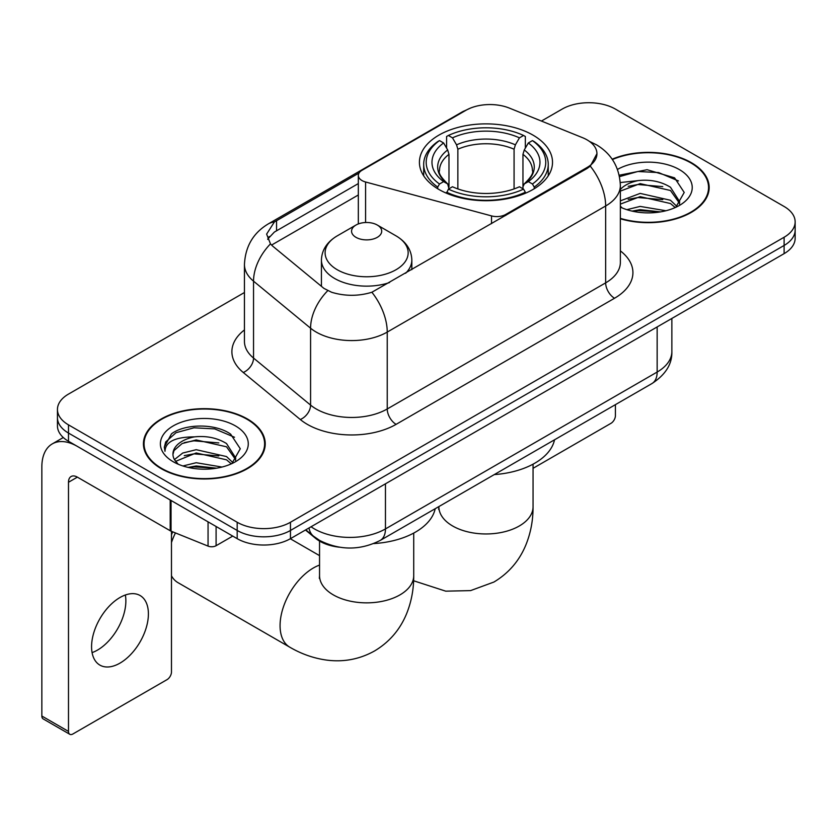 <?xml version="1.0" encoding="UTF-8"?>
<svg xmlns="http://www.w3.org/2000/svg" width="837" height="837" viewBox="0 0 837 837"><rect width="100%" height="100%" fill="white"/><g stroke="black" fill="none" stroke-linecap="round" stroke-linejoin="round"><path stroke-width="1.26" d="M505.715 215.465L505.715 214.46A12.555 7.251 180 0 1 491.528 215.904L365.581 181.995A12.555 7.251 180 0 1 362.002 180.551A12.555 7.251 180 0 1 358.33 175.425A12.555 7.251 180 0 1 362.002 170.298L465.947 110.285A33.898 19.575 0 0 1 509.367 108.099L582.479 137.655A33.898 19.575 0 0 1 587.009 139.842A33.898 19.575 0 0 1 596.938 153.684L590.294 166.155L587.009 168.53L371.879 292.249C358.435 296.308 345.001 296.308 331.567 292.249L323.95 288.399L272.757 246.193L270.477 243.881L266.626 234.098L274.369 221.962L359.042 173.018M533.023 135.134A66.552 38.418 0 0 0 460.496 126.795A66.552 38.418 0 0 0 419.421 162.294A66.552 38.418 0 0 0 438.912 189.465A66.552 38.418 0 0 0 511.438 197.794A66.552 38.418 0 0 0 552.514 162.294A66.552 38.418 0 0 0 533.023 135.134M505.715 214.46L587.009 167.526A33.898 19.575 0 0 0 596.938 153.684M339.383 547.199A37.665 21.752 180 0 1 315.549 538.317L305.463 529.999M620.363 218.771A60.902 35.164 0 0 0 709.169 187.519A60.902 35.164 0 0 0 691.331 162.66A60.902 35.164 0 0 0 612.171 159.208M247.396 418.96A60.902 35.164 0 0 0 181.022 411.344A60.902 35.164 0 0 0 143.43 443.83A60.902 35.164 0 0 0 161.269 468.689A60.902 35.164 0 0 0 227.633 476.305A60.902 35.164 0 0 0 265.235 443.83A60.902 35.164 0 0 0 247.396 418.96M144.058 446.989A60.902 35.164 0 0 0 143.849 447.931M244.446 292.511L68.488 394.101A37.665 21.752 0 0 0 57.45 409.481L57.45 425.887A37.665 21.752 0 0 0 68.488 441.266L237.185 538.662L237.185 530.459A37.665 21.752 0 0 0 290.46 530.459L784.112 245.45A37.665 21.752 0 0 0 795.15 230.07A37.665 21.752 0 0 1 784.112 245.45L290.46 530.459A37.665 21.752 0 0 1 237.185 530.459L68.488 433.064L237.185 530.459L237.185 522.257A37.665 21.752 0 0 0 290.46 522.257L784.112 237.248A37.665 21.752 0 0 0 795.15 221.868A37.665 21.752 0 0 0 784.112 206.488L615.415 109.092A37.665 21.752 0 0 0 562.15 109.092L541.424 121.051M57.45 417.684A37.665 21.752 0 0 0 68.488 433.064A37.665 21.752 0 0 1 57.45 417.684M267.662 239.152L274.369 232.069L358.33 183.575M57.45 409.481A37.665 21.752 0 0 0 68.488 424.861L237.185 522.257M264.816 447.931A60.902 35.164 0 0 0 264.607 446.989M708.751 191.621A60.902 35.164 0 0 0 708.541 190.69M237.185 538.662A37.665 21.752 0 0 0 290.46 538.662L784.112 253.642A37.665 21.752 0 0 0 795.15 238.273L795.15 221.868M620.363 218.363A60.274 34.798 0 0 0 708.541 187.519A60.274 34.798 0 0 0 690.891 162.912A60.274 34.798 0 0 0 612.412 159.553M626.84 209.668L640.148 206.415L665.949 210.746M632.05 211.102L640.148 209.668L660.539 211.887M620.363 200.859L640.148 193.399L670.468 200.263L676.924 206.415M620.363 204.113L640.148 196.653L670.468 203.517L675.239 207.555M620.269 182.55L638.401 180.572A31.387 18.121 0 0 0 620.363 189.476M638.401 180.572C650.443 179.306 661.136 181.524 670.468 187.237L679.665 201.696L679.445 204.092M620.363 191.098L640.148 183.627L670.468 190.491L679.56 203.328M620.363 206.195L622.153 207.921M620.363 207.116A43.953 25.372 0 0 0 679.351 205.463A43.953 25.372 0 0 0 679.351 169.576A43.953 25.372 0 0 0 617.476 169.419M675.762 207.314L684.216 192.458L674.58 177.842L647.095 169.712L619.213 175.226M619.506 176.628L637.909 171.491L658.625 172.579L678.451 180.938M628.2 186.316L637.909 184.517L662.768 186.62M628.2 199.332L637.909 197.532L662.768 199.635M632.887 211.29L637.909 210.558L660.069 211.96M533.054 468.312L610.979 423.323A6.277 3.62 120 0 0 615.415 415.633L615.415 404.648M161.719 468.427A60.274 34.798 0 0 0 227.392 475.971A60.274 34.798 0 0 0 264.607 443.83A60.274 34.798 0 0 0 246.946 419.222A60.274 34.798 0 0 0 181.263 411.678A60.274 34.798 0 0 0 144.058 443.83A60.274 34.798 0 0 0 161.719 468.427M182.895 465.979L196.203 462.725L222.014 467.056M188.105 467.402L196.203 465.979L216.595 468.186M174.431 459.607L182.707 453.037L196.203 449.699L226.534 456.563L232.989 462.725M175.519 461.386L196.203 452.963L226.534 459.816L231.305 463.855M231.828 463.625L240.282 448.758L230.635 434.141C215.318 423.166 184.956 423.679 171.543 433.775L164.303 447.031L164.994 451.289C165.402 441.748 175.215 436.935 194.456 436.872A31.387 18.121 0 0 0 172.945 454.083A31.387 18.121 0 0 0 174.462 459.659L178.208 464.232M194.456 436.872C206.498 435.606 217.191 437.835 226.534 443.547L235.72 458.006L235.5 460.392M172.945 454.439L174.012 450.588L182.131 443.547L196.203 439.938L226.534 446.801L235.626 459.628M235.406 425.887A43.953 25.372 0 0 0 173.259 425.887A43.953 25.372 0 0 0 173.259 461.762A43.953 25.372 0 0 0 235.406 461.762A43.953 25.372 0 0 0 235.406 425.887M164.314 447.335L165.674 441.967L176.032 432.698L193.975 427.801L214.69 428.889L234.517 437.249M184.266 442.627L193.975 440.817L218.823 442.919M184.266 455.642L193.975 453.842L218.823 455.945M188.942 467.59L193.975 466.858L216.124 468.27M437.709 188.754L437.709 187.08L439.498 184.004A59.772 34.505 0 0 1 439.498 140.595L443.61 142.97A53.997 31.168 0 0 0 443.61 181.629L447.669 183.931L448.977 188.775M448.977 186.797L448.977 154.343L447.669 149.959L443.61 142.97M446.592 148.107L446.592 136.494L448.381 135.468A59.772 34.505 0 0 1 523.554 135.468L519.453 137.843A53.997 31.168 0 0 0 452.482 137.843L456.542 144.832L457.86 149.216L457.86 188.911M514.075 188.911L514.075 149.216L515.393 144.832L519.453 137.843M494.269 474.589A69.063 39.873 0 0 0 554.523 439.802M446.592 192.207A62.283 35.96 0 0 0 525.343 192.207L523.554 189.131A59.772 34.505 0 0 1 448.381 189.131L446.592 193.274M525.343 193.274L525.343 192.207M439.498 140.595L437.709 141.61A62.283 35.96 0 0 0 423.689 164.345A62.283 35.96 0 0 0 437.709 187.08M523.554 135.468L525.343 136.494L525.343 148.107M448.381 189.131L452.482 186.756A53.997 31.168 0 0 0 519.453 186.756L523.554 189.131M443.61 181.629L439.498 184.004M452.482 137.843L448.381 135.468M447.669 149.959A48.295 27.883 0 0 0 447.669 183.931L447.889 184.088C441.036 177.444 438.232 172.945 439.509 170.57A46.464 26.826 0 0 1 448.977 154.343M534.226 187.08A62.283 35.96 0 0 0 548.245 164.345A62.283 35.96 0 0 0 534.226 141.61L532.437 140.595A59.772 34.505 0 0 1 532.437 184.004L534.226 187.08L534.226 188.754M532.437 184.004L528.325 181.629A53.997 31.168 0 0 0 528.325 142.97L532.437 140.595M528.325 142.97L524.265 149.959L522.958 154.343L522.958 186.797L524.265 183.931L528.325 181.629M522.958 154.343A46.464 26.826 0 0 1 532.426 170.57C533.692 172.956 530.899 177.465 524.046 184.088L524.265 183.931A48.295 27.883 0 0 0 524.265 149.959M522.958 188.775L522.958 186.797M171.48 534.791A34.526 19.931 -60 0 1 172.725 531.83M175.446 532.928A47.092 27.182 120 0 0 171.48 542.512M171.48 575.825A47.092 27.182 120 0 0 177.946 582.625L289.822 647.21A47.092 27.182 -60 0 1 282.603 609.482A47.092 27.182 -60 0 1 313.362 567.988A47.092 27.182 -60 0 1 319.546 565.08M405.621 273.26A45.208 26.093 0 0 0 411.835 260.045C411.501 249.981 406.227 241.914 395.995 235.846L377.288 225.038A15.066 8.694 0 0 0 355.987 225.038A15.066 8.694 0 0 0 355.987 237.342A15.066 8.694 0 0 0 377.288 237.342A15.066 8.694 0 0 0 377.288 225.038L395.995 235.846A41.526 23.97 0 0 1 395.995 269.744A41.526 23.97 0 0 1 337.269 269.744A41.526 23.97 0 0 1 337.269 235.846C327.047 241.914 321.764 249.981 321.429 260.045A45.208 26.093 0 0 0 334.674 278.501A45.208 26.093 0 0 0 389.529 282.55M373.794 543.569A69.063 39.873 0 0 0 435.198 508.697M125.351 595.002A40.176 23.195 -60 0 1 97.448 650.119A40.176 23.195 -60 0 1 92.08 652.619M119.984 663.124A40.176 23.195 120 0 0 146.234 627.719A40.176 23.195 120 0 0 140.072 595.515A40.176 23.195 120 0 0 119.984 597.513A40.176 23.195 120 0 0 93.734 632.918A40.176 23.195 120 0 0 99.896 665.112A40.176 23.195 120 0 0 119.984 663.124M216.092 526.483L216.092 545.714L232.749 536.098M170.204 499.992L77.37 446.393A50.23 29.002 -120 0 0 52.25 443.903A50.23 29.002 -120 0 0 41.85 466.889L41.85 716.033L68.488 731.402L68.488 482.269A12.555 7.251 60 0 1 71.082 476.525A12.555 7.251 60 0 1 77.37 477.142L170.204 530.742L170.204 499.992A6.277 3.62 0 0 0 171.041 500.4M68.488 731.402A6.277 3.62 120 0 0 69.785 734.279L43.147 718.899A6.277 3.62 -60 0 1 41.85 716.033M69.785 734.279A6.277 3.62 120 0 0 72.924 733.965L167.044 679.634A6.277 3.62 120 0 0 171.48 671.944L171.48 531.328M216.092 545.714A6.277 3.62 180 0 1 208.057 546.111L171.041 531.15A6.277 3.62 180 0 1 170.204 530.742M587.009 167.526L587.009 168.53M315.549 537.772L315.549 538.317M491.528 223.657L491.528 215.904M365.581 222.516L365.581 181.995M620.363 250.87A62.785 36.242 180 0 1 614.536 298.244L396.11 424.349A12.555 7.251 60 0 1 387.238 408.969L605.653 282.864A50.23 29.002 0 0 0 620.363 262.358L620.363 185.469A50.23 29.002 180 0 1 605.653 205.975A43.953 25.372 -120 0 0 590.294 166.155M396.11 424.349A62.785 36.242 180 0 1 307.325 424.349A62.785 36.242 180 0 1 300.295 419.504L243.253 372.475A62.785 36.242 180 0 1 244.446 329.935M316.208 408.969A50.23 29.002 0 0 0 387.238 408.969L387.238 332.08A50.23 29.002 180 0 1 316.208 332.08A50.23 29.002 180 0 1 310.579 328.198L253.538 281.169A50.23 29.002 180 0 1 244.446 264.534L244.446 341.433A50.23 29.002 0 0 0 253.538 358.058L310.579 405.098A50.23 29.002 0 0 0 316.208 408.969M620.363 185.469C619.516 167.41 611.575 153.862 596.551 144.843L590.211 141.756A43.953 20.58 112 0 0 589.614 141.537M371.879 292.249A43.953 25.372 60 0 1 387.238 332.08L605.653 205.975L605.653 282.864A12.555 7.251 60 0 0 614.536 298.244M274.369 221.962A43.953 25.372 -120 0 0 268.258 223.918C253.234 232.937 245.304 246.476 244.446 264.534M268.258 223.918L462.254 111.907A43.953 25.372 60 0 1 465.592 110.505M270.477 243.881A43.953 29.389 129.5 0 0 253.538 281.169L253.538 358.058A12.555 8.401 -50.5 0 1 243.253 372.475M327.696 290.732A43.953 29.389 129.5 0 0 310.579 328.198L310.579 405.098A12.555 8.401 -50.5 0 1 300.295 419.504M271.544 245.084L358.33 194.979M269.211 236.536A33.898 19.575 -120 0 0 267.756 239.382M290.46 522.257L290.46 538.662M784.112 237.248L784.112 253.642M68.488 424.861L68.488 441.266M276.555 220.644L276.555 230.782M311.05 526.766A50.23 29.002 0 0 0 314.43 528.921A50.23 29.002 0 0 0 385.459 528.921L657.15 372.057A50.23 29.002 0 0 0 671.86 351.561C672.226 364.022 665.593 374.683 651.95 383.555L380.26 540.42A25.11 14.501 60 0 0 385.459 528.921L385.459 483.807M657.15 326.953L657.15 372.057A25.11 14.501 60 0 1 651.95 383.555M309.02 527.938A25.11 16.792 129.5 0 0 313.394 536.109L305.767 529.821M533.054 464.179L533.054 506.783A47.092 27.182 180 0 1 519.264 526.002A47.092 27.182 180 0 1 452.671 526.002A47.092 27.182 180 0 1 438.881 506.783L438.672 509.471M514.075 149.216A46.464 26.826 0 0 0 457.86 149.216M515.393 144.832A48.295 27.883 0 0 0 456.542 144.832M413.719 533.075L413.719 575.678A47.092 27.182 180 0 1 399.929 594.898A47.092 27.182 180 0 1 333.346 594.898A47.092 27.182 180 0 1 319.546 575.678L319.336 578.367M68.488 482.269L77.37 477.142M171.041 500.474L171.041 531.15M208.057 546.111L208.057 521.838M358.33 223.939L358.33 175.425M462.254 111.907L470.321 108.161M590.211 141.756L589.551 141.484M380.26 540.42C360.046 550.568 339.843 550.568 319.629 540.42L313.394 536.109M671.86 351.561L671.86 318.458M708.541 192.552L708.541 187.519M264.607 448.862L264.607 443.83M144.058 448.862L144.058 443.83M533.054 506.783C533.127 520.195 530.742 532.897 525.898 544.877C519.327 560.832 508.655 573.219 493.903 582.05L470.593 590.608L445.723 591.163L413.614 580.763M423.689 175.833L423.689 164.345M548.245 175.833L548.245 164.345M413.719 575.678C413.792 589.091 411.406 601.793 406.573 613.772C399.992 629.727 389.331 642.115 374.578 650.945C359.565 659.305 343.494 662.339 326.388 660.058C313.593 658.259 301.404 653.979 289.822 647.21M411.835 269.671L411.835 260.045M321.429 286.327L321.429 260.045M355.987 225.038L337.269 235.846M319.546 555.632L290.303 538.746M319.546 541.089L319.546 575.678M52.25 443.903L63.298 437.521"/></g></svg>
